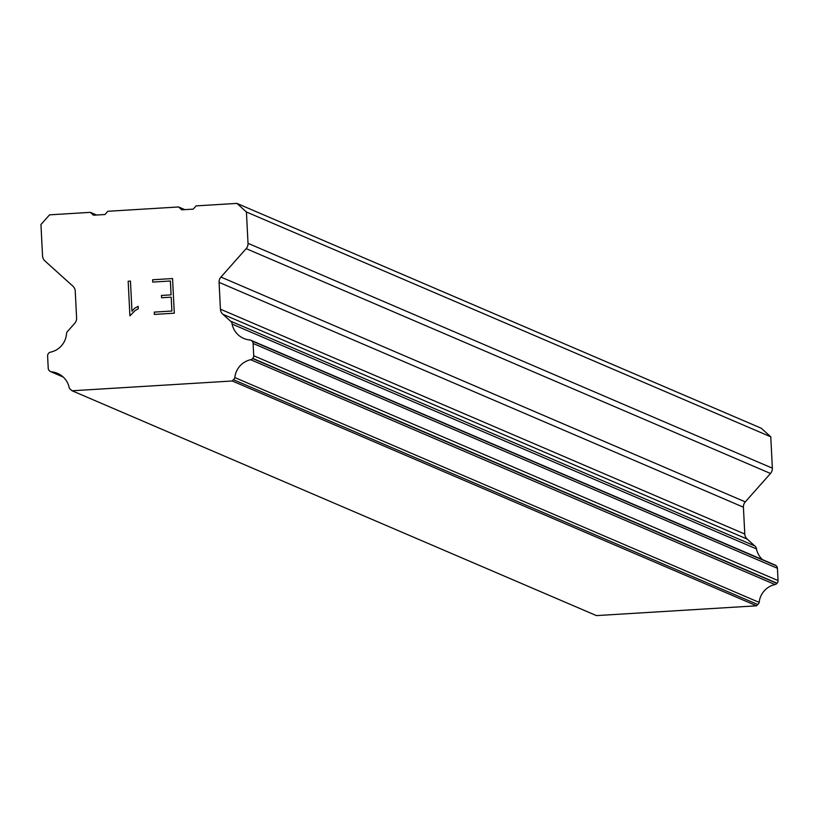 <?xml version="1.0" encoding="UTF-8"?>
<svg xmlns="http://www.w3.org/2000/svg" width="819" height="819" viewBox="0 0 819 819"><rect width="100%" height="100%" fill="white"/><g stroke="black" fill="none" stroke-linecap="round" stroke-linejoin="round"><path stroke-width="1.23" d="M762.428 559.602A20.188 19.932 -66.8 0 1 756.459 548.904A3.675 3.624 -66.8 0 0 754.77 545.935L747.163 539.076A7.34 7.248 -66.8 0 1 744.778 534.039L743.417 507.196A7.34 7.248 -66.8 0 1 745.28 501.893L770.495 473.474A7.34 7.248 -66.8 0 0 772.358 468.171L770.771 436.814L761.24 428.224L236.906 203.399L246.427 211.988L248.024 243.335A7.34 7.248 113.2 0 1 246.161 248.638L220.946 277.068A7.34 7.248 -66.8 0 0 219.082 282.371L220.434 309.203A7.34 7.248 -66.8 0 0 222.829 314.25L230.436 321.109A3.675 3.624 113.2 0 1 232.115 324.078A20.188 19.932 -66.8 0 0 249.734 339.957A3.675 3.624 113.2 0 1 251.812 340.868L251.894 340.939A3.675 3.624 113.2 0 1 253.091 343.458L253.716 355.743A3.675 3.624 113.2 0 1 252.784 358.394L252.631 358.568A3.675 3.624 113.2 0 1 250.675 359.715A20.188 19.932 -66.8 0 0 234.838 377.569A3.675 3.624 113.2 0 1 233.415 379.688L232.268 380.989L72.092 390.776L70.823 389.629A3.675 3.624 113.2 0 1 69.195 387.694A20.188 19.932 -66.8 0 0 51.658 371.877A3.675 3.624 113.2 0 1 49.59 370.976L49.427 370.823A3.675 3.624 113.2 0 1 48.229 368.304L47.615 356.019A3.675 3.624 113.2 0 1 48.546 353.368L48.618 353.286A3.675 3.624 113.2 0 1 50.594 352.129A20.188 19.932 -66.8 0 0 66.493 334.203A3.675 3.624 113.2 0 1 67.875 331.04L74.744 323.3A7.34 7.248 -66.8 0 0 76.597 317.997L75.246 291.154A7.34 7.248 -66.8 0 0 72.86 286.118L44.922 260.944A7.34 7.248 113.2 0 1 42.537 255.897L40.95 224.539L49.549 214.844L90.346 212.356L93.52 215.213L105.006 214.517L107.873 211.282L178.583 206.961L181.757 209.818L193.243 209.121L196.11 205.886L236.906 203.399M72.092 390.776L596.437 615.601L756.602 605.814L757.749 604.524A3.675 3.624 -66.8 0 0 759.172 602.395A20.188 19.932 -66.8 0 1 775.009 584.551A3.675 3.624 -66.8 0 0 776.965 583.394L777.118 583.23A3.675 3.624 -66.8 0 0 778.05 580.579L777.426 568.294A3.675 3.624 -66.8 0 0 776.238 565.775L776.156 565.694A3.675 3.624 -66.8 0 0 775.163 565.069L250.829 340.233M171.898 311.025L171.191 297.174L171.908 311.036L154.259 312.111L154.371 314.414L154.248 312.111L171.898 311.025M171.191 297.174L161.578 297.758L161.456 295.444L161.589 297.758M161.456 295.444L171.079 294.86L161.466 295.454M171.079 294.86L170.372 280.999L171.089 294.86M170.372 280.999L152.733 282.084L152.61 279.77L152.733 282.084M152.61 279.77L172.543 278.552L174.304 313.196L154.371 314.414M172.543 278.552L152.621 279.77M138.165 306.306L134.47 308.425L138.165 306.296L138.288 308.732L135.022 310.647L129.914 315.868L128.163 281.224L129.924 315.868M130.456 281.081L128.173 281.224L130.456 281.081L131.982 311.24L134.459 308.425L131.982 311.24M184.818 209.633L178.583 206.961M770.771 436.814L246.427 211.988M754.77 545.935L230.436 321.109M756.459 548.904L232.115 324.078M759.172 602.395L234.838 377.569M757.749 604.524L233.415 379.688M756.602 605.814L232.268 380.989M96.581 215.028L90.346 212.356M772.358 468.171L248.024 243.335M770.495 473.474L246.161 248.638M745.28 501.893L220.946 277.068M743.417 507.196L219.082 282.371M744.778 534.039L220.434 309.203M747.163 539.076L222.829 314.25M776.156 565.694L251.812 340.868M776.238 565.775L251.894 340.939M777.426 568.294L253.091 343.458M778.05 580.579L253.716 355.743M777.118 583.23L252.784 358.394M776.965 583.394L252.631 358.568M775.009 584.551L250.675 359.715M62.787 376.648L51.658 371.877M63.186 377.016L50.573 371.611"/></g></svg>
